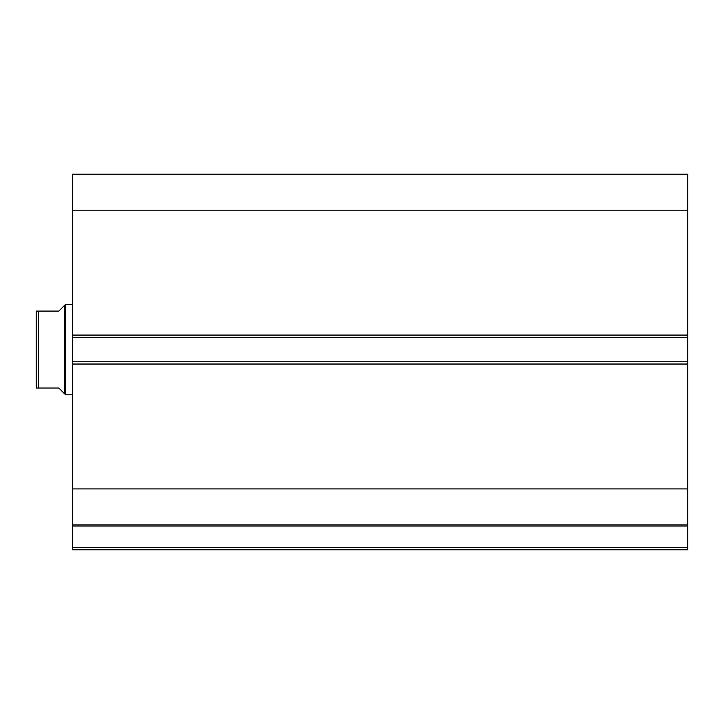 <?xml version="1.0" encoding="UTF-8"?>
<svg xmlns="http://www.w3.org/2000/svg" width="724" height="724" viewBox="0 0 724 724"><rect width="100%" height="100%" fill="white"/><g stroke="black" fill="none" stroke-linecap="round" stroke-linejoin="round"><path stroke-width="1.09" d="M72.4 525.081L72.4 526.049L687.8 526.049L72.4 526.049L72.4 488.926L72.4 524.9L687.8 524.9L687.8 547.525L72.4 547.525L72.4 526.049L72.4 549.788L687.8 549.788L72.4 549.788L72.4 547.525L687.8 547.525L687.8 549.788L687.8 525.081M687.8 524.9L687.8 174.213L72.4 174.213L72.4 210.186L72.4 174.213L687.8 174.213L687.8 335.076L72.4 335.076L72.4 210.186L687.8 210.186L72.4 210.186L72.4 337.339L72.4 335.076L687.8 335.076L687.8 361.774L72.4 361.774L72.4 337.339L687.8 337.339L72.4 337.339L72.4 364.036L72.4 361.774L687.8 361.774L687.8 488.926L72.4 488.926L72.4 364.036L687.8 364.036L72.4 364.036L72.4 488.926L687.8 488.926L687.8 524.9L72.4 524.9M65.612 394.806L64.481 393.675L65.612 394.806L72.4 394.806L65.612 394.806L65.612 304.306L72.4 304.306L65.612 304.306L65.612 394.806M64.481 305.438L58.825 311.094L65.612 304.306L64.481 305.438L64.481 393.675L64.481 305.438L58.825 311.094L38.462 311.094L38.462 388.019L58.825 388.019L64.481 393.675L58.825 388.019L36.2 388.019L38.462 388.019L38.462 311.094L36.2 311.094L36.2 388.019L36.2 311.094M58.825 311.094L37.748 311.094M63.042 392.236L58.825 388.019M37.748 388.019L36.58 388.019"/></g></svg>
